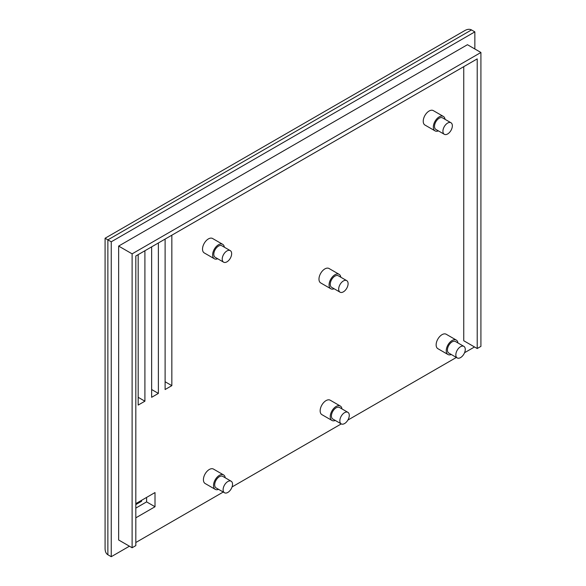 <?xml version="1.0" encoding="UTF-8"?>
<svg xmlns="http://www.w3.org/2000/svg" width="586" height="586" viewBox="0 0 586 586"><rect width="100%" height="100%" fill="white"/><g stroke="black" fill="none" stroke-linecap="round" stroke-linejoin="round"><path stroke-width="0.88" d="M144.91 250.742L144.91 401.198L138.179 405.08L138.179 254.632M144.91 401.198L138.179 397.308M158.374 242.97L158.374 393.418L151.642 397.308L151.642 246.86M158.374 393.418L151.642 389.529M171.845 235.191L171.845 385.647L165.113 389.529L165.113 239.081M171.845 385.647L165.113 381.757M135.82 504.605L141.541 501.301L141.541 500.327M141.541 501.301L140.699 500.818M135.82 503.638L155.012 492.555L155.012 506.743L146.595 501.887L135.82 508.106M146.595 497.411L146.595 501.887M155.012 506.743L135.82 517.826M474.85 48.982L474.85 31.871L111.245 241.806L111.245 556.7L129.425 546.203M135.82 542.511L223.237 492.042M232.049 486.951L341.264 423.898M347.857 420.089L456.377 357.438M464.552 352.721L474.513 346.963M477.209 348.524L480.916 346.385L480.916 52.476L467.445 44.704L118.65 246.076L118.65 539.984L132.114 547.756L135.82 545.617L135.82 255.994L477.209 58.893L477.209 348.524L463.746 340.744L463.746 66.665M331.976 420.462L321.875 414.632A8.336 4.813 -60 0 1 320.154 410.815A8.336 4.813 -60 0 1 323.787 402.435A8.336 4.813 -60 0 1 330.211 400.201L340.312 406.032A8.336 4.813 120 0 0 333.888 408.266A8.336 4.813 120 0 0 330.248 416.653A8.336 4.813 120 0 0 331.976 420.462A8.336 4.813 120 0 0 335.309 420.462M214.351 258.756L204.25 252.925A8.336 4.813 -60 0 1 202.522 249.109A8.336 4.813 -60 0 1 206.162 240.721A8.336 4.813 -60 0 1 212.579 238.495L222.68 244.325A8.336 4.813 120 0 0 216.263 246.552A8.336 4.813 120 0 0 212.623 254.939A8.336 4.813 120 0 0 214.351 258.756A8.336 4.813 120 0 0 217.684 258.756M447.968 354.508L437.867 348.677A8.336 4.813 -60 0 1 436.138 344.861A8.336 4.813 -60 0 1 439.778 336.481A8.336 4.813 -60 0 1 446.195 334.247L456.296 340.078A8.336 4.813 120 0 0 449.88 342.312A8.336 4.813 120 0 0 446.239 350.699A8.336 4.813 120 0 0 447.968 354.508A8.336 4.813 120 0 0 451.301 354.508M330.804 288.759L320.703 282.928A8.336 4.813 -60 0 1 318.974 279.112A8.336 4.813 -60 0 1 322.615 270.732A8.336 4.813 -60 0 1 329.032 268.498L339.133 274.329A8.336 4.813 120 0 0 332.709 276.563A8.336 4.813 120 0 0 329.076 284.95A8.336 4.813 120 0 0 330.804 288.759A8.336 4.813 120 0 0 334.137 288.759M435.054 130.876L424.953 125.045A8.336 4.813 -60 0 1 423.231 121.229A8.336 4.813 -60 0 1 426.864 112.842A8.336 4.813 -60 0 1 433.288 110.608L443.39 116.438A8.336 4.813 120 0 0 436.966 118.672A8.336 4.813 120 0 0 433.332 127.059A8.336 4.813 120 0 0 435.054 130.876A8.336 4.813 120 0 0 438.387 130.876M215.238 489.347L205.137 483.516A8.336 4.813 -60 0 1 203.415 479.7A8.336 4.813 -60 0 1 207.048 471.312A8.336 4.813 -60 0 1 213.472 469.078L223.574 474.909A8.336 4.813 120 0 0 217.15 477.143A8.336 4.813 120 0 0 213.516 485.53A8.336 4.813 120 0 0 215.238 489.347A8.336 4.813 120 0 0 218.571 489.347M225.236 477.795A8.336 4.813 120 0 0 223.574 474.909M231.155 481.216L222.739 476.352A6.666 3.846 120 0 0 217.604 478.139A6.666 3.846 120 0 0 214.696 484.849A6.666 3.846 120 0 0 216.073 487.904L224.489 492.76A6.666 3.846 120 0 0 231.155 488.914A6.666 3.846 120 0 0 231.155 481.216A6.666 3.846 120 0 0 226.02 483.003A6.666 3.846 120 0 0 223.112 489.706A6.666 3.846 120 0 0 224.489 492.76M445.052 119.324A8.336 4.813 120 0 0 443.39 116.438M450.971 122.745L442.555 117.881A6.666 3.846 120 0 0 437.42 119.669A6.666 3.846 120 0 0 434.504 126.378A6.666 3.846 120 0 0 435.889 129.433L444.305 134.289A6.666 3.846 120 0 0 450.971 130.444A6.666 3.846 120 0 0 450.971 122.745A6.666 3.846 120 0 0 445.836 124.532A6.666 3.846 120 0 0 442.921 131.235A6.666 3.846 120 0 0 444.305 134.289M340.803 277.215A8.336 4.813 120 0 0 339.133 274.329M346.714 280.628L338.298 275.772A6.666 3.846 120 0 0 333.163 277.559A6.666 3.846 120 0 0 330.255 284.269A6.666 3.846 120 0 0 331.632 287.316L340.048 292.18A6.666 3.846 120 0 0 346.714 288.327A6.666 3.846 120 0 0 346.714 280.628A6.666 3.846 120 0 0 341.579 282.415A6.666 3.846 120 0 0 338.671 289.125A6.666 3.846 120 0 0 340.048 292.18M457.966 342.964A8.336 4.813 120 0 0 456.296 340.078M463.885 346.377L455.461 341.521A6.666 3.846 120 0 0 450.326 343.308A6.666 3.846 120 0 0 447.418 350.018A6.666 3.846 120 0 0 448.795 353.065L457.219 357.929A6.666 3.846 120 0 0 463.885 354.076A6.666 3.846 120 0 0 463.885 346.377A6.666 3.846 120 0 0 458.743 348.165A6.666 3.846 120 0 0 455.835 354.874A6.666 3.846 120 0 0 457.219 357.929M224.35 247.211A8.336 4.813 120 0 0 222.68 244.325M230.269 250.625L221.852 245.768A6.666 3.846 120 0 0 216.71 247.548A6.666 3.846 120 0 0 213.802 254.258A6.666 3.846 120 0 0 215.187 257.313L223.603 262.169A6.666 3.846 120 0 0 230.269 258.323A6.666 3.846 120 0 0 230.269 250.625A6.666 3.846 120 0 0 225.127 252.412A6.666 3.846 120 0 0 222.219 259.122A6.666 3.846 120 0 0 223.603 262.169M341.975 408.918A8.336 4.813 120 0 0 340.312 406.032M347.894 412.332L339.477 407.475A6.666 3.846 120 0 0 334.342 409.262A6.666 3.846 120 0 0 331.427 415.972A6.666 3.846 120 0 0 332.811 419.019L341.228 423.883A6.666 3.846 120 0 0 347.894 420.03A6.666 3.846 120 0 0 347.894 412.332A6.666 3.846 120 0 0 342.759 414.119A6.666 3.846 120 0 0 339.843 420.829A6.666 3.846 120 0 0 341.228 423.883M118.65 246.076L132.114 253.855L132.114 547.756M480.916 52.476L132.114 253.855M111.245 556.7L107.875 554.759C106.059 553.638 105.128 551.58 105.084 548.591L105.084 238.246L111.245 241.806M107.875 554.759L107.875 239.857L471.488 29.93C469.613 28.912 467.364 29.139 464.757 30.597L105.084 238.246M471.488 29.93L474.85 31.871"/></g></svg>
